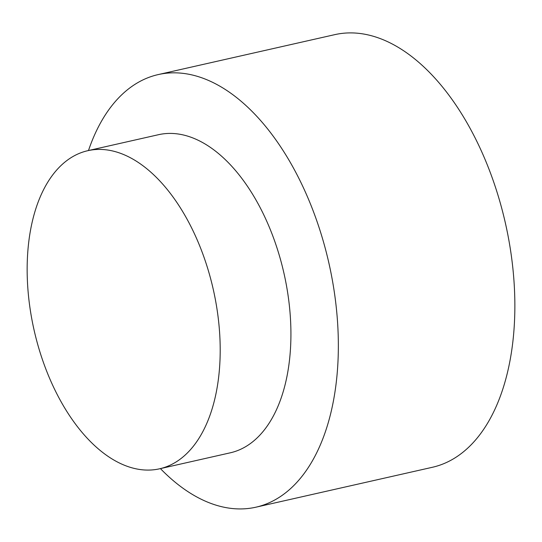 <?xml version="1.0" encoding="UTF-8"?>
<svg xmlns="http://www.w3.org/2000/svg" width="542" height="542" viewBox="0 0 542 542"><rect width="100%" height="100%" fill="white"/><g stroke="black" fill="none" stroke-linecap="round" stroke-linejoin="round"><path stroke-width="0.81" d="M159.633 468.789L230.357 452.794A163.054 91.883 -102.7 0 0 284.008 273.486A163.054 91.883 -102.7 0 0 158.413 134.721L87.689 150.717A163.054 91.883 77.3 0 1 213.284 289.482A163.054 91.883 77.3 0 1 159.633 468.789A163.054 91.883 77.3 0 1 49.329 377.672A163.054 91.883 77.3 0 1 87.689 150.717M160.425 468.613A221.753 124.965 -102.7 0 0 255.98 507.177A221.753 124.965 -102.7 0 0 328.947 263.324A221.753 124.965 -102.7 0 0 158.142 74.6A221.753 124.965 -102.7 0 0 88.481 150.54M255.98 507.177L432.489 467.258A221.753 124.965 -102.7 0 0 505.456 223.399A221.753 124.965 -102.7 0 0 334.651 34.674L158.142 74.6"/></g></svg>
